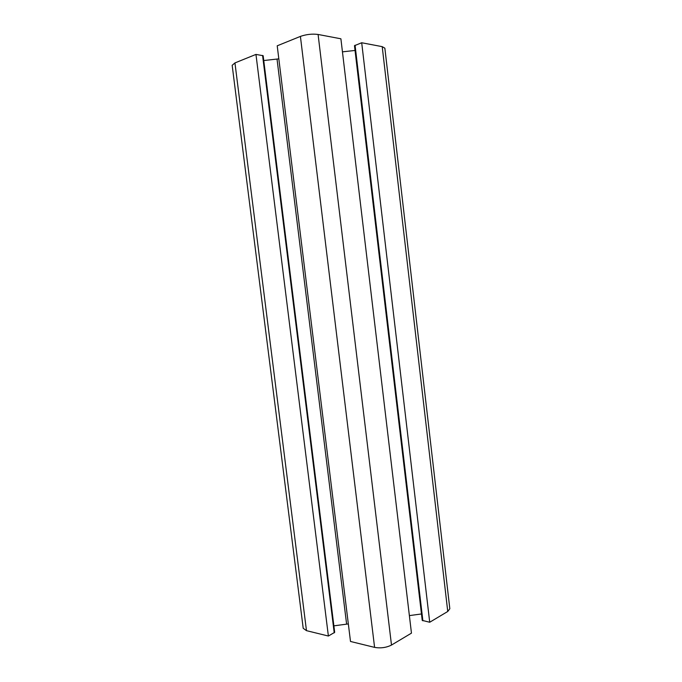 <?xml version="1.0" encoding="UTF-8"?>
<svg xmlns="http://www.w3.org/2000/svg" width="682" height="682" viewBox="0 0 682 682"><rect width="100%" height="100%" fill="white"/><g stroke="black" fill="none" stroke-linecap="round" stroke-linejoin="round"><path stroke-width="1.02" d="M318.093 34.467C312.237 33.699 306.337 34.347 300.412 36.402L277.216 45.805L350.497 641.464L374.589 647.38C380.641 648.429 386.276 647.661 391.494 645.061L318.093 34.467L340.898 38.797L411.459 633.143L391.494 645.061M255.963 54.415L263.158 55.719L334.683 632.342L328.383 636.033L255.963 54.415L234.949 62.923L232.17 65.302L303.209 628.301L306.474 630.654L234.949 62.923M263.755 60.545L278.819 58.857M348.332 623.919L333.873 625.846M342.441 51.849L355.041 50.451M421.467 613.962L409.379 615.607M354.478 45.685L361.699 42.753L429.72 622.248L422.226 620.39L354.478 45.685M328.383 636.033L306.474 630.654M447.75 611.481L449.822 608.745L384.861 48.175L382.21 46.649L447.75 611.481L429.72 622.248M361.699 42.753L382.21 46.649M334.223 632.879L262.579 55.43M346.609 624.124L277.028 59.078M422.891 620.825L355.066 45.225M300.412 36.402L374.589 647.38"/></g></svg>
